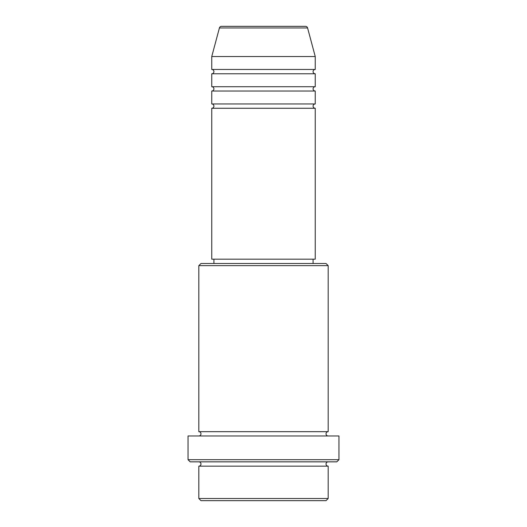 <?xml version="1.0" encoding="UTF-8"?>
<svg xmlns="http://www.w3.org/2000/svg" width="527" height="527" viewBox="0 0 527 527"><rect width="100%" height="100%" fill="white"/><g stroke="black" fill="none" stroke-linecap="round" stroke-linejoin="round"><path stroke-width="0.79" d="M307.584 27.951L219.416 27.951A2.154 2.154 0 0 1 221.498 26.35L305.502 26.35A2.154 2.154 0 0 1 307.584 27.951L315.245 56.534L211.755 56.534L211.755 69.465A2.154 2.154 0 0 1 213.916 71.626A2.154 2.154 0 0 1 211.755 73.78L211.755 86.718A2.154 2.154 0 0 1 213.916 88.872A2.154 2.154 0 0 1 211.755 91.026L211.755 103.964A2.154 2.154 0 0 1 213.916 106.118A2.154 2.154 0 0 1 211.755 108.272L211.755 259.185L315.245 259.185L315.245 108.272L211.755 108.272M315.245 56.534L315.245 69.465A2.154 2.154 0 0 0 313.084 71.626A2.154 2.154 0 0 0 315.245 73.78L315.245 86.718A2.154 2.154 0 0 0 313.084 88.872A2.154 2.154 0 0 0 315.245 91.026L315.245 103.964A2.154 2.154 0 0 0 313.084 106.118A2.154 2.154 0 0 0 315.245 108.272M326.022 500.65L200.978 500.65L198.824 498.496L328.176 498.496L326.022 500.65M198.824 265.654L200.978 263.5L326.022 263.5L328.176 265.654L198.824 265.654L198.824 431.659A2.154 2.154 0 0 1 200.978 433.82A2.154 2.154 0 0 1 198.824 435.974M336.799 461.843L190.201 461.843L188.04 459.689L338.96 459.689L336.799 461.843M198.824 461.843A2.154 2.154 0 0 1 200.978 463.997A2.154 2.154 0 0 1 198.824 466.158L198.824 498.496M328.176 461.843A2.154 2.154 0 0 0 326.022 463.997A2.154 2.154 0 0 0 328.176 466.158L198.824 466.158M328.176 265.654L328.176 431.659A2.154 2.154 0 0 0 326.022 433.82A2.154 2.154 0 0 0 328.176 435.974M315.245 91.026L211.755 91.026M315.245 103.964L211.755 103.964M213.916 259.185L213.916 263.5M313.084 259.185L313.084 263.5M328.176 431.659L198.824 431.659M338.96 459.689L338.96 435.974L188.04 435.974L188.04 459.689M328.176 466.158L328.176 498.496M219.416 27.951L211.755 56.534M315.245 69.465L211.755 69.465M315.245 73.78L211.755 73.78M315.245 86.718L211.755 86.718"/></g></svg>
